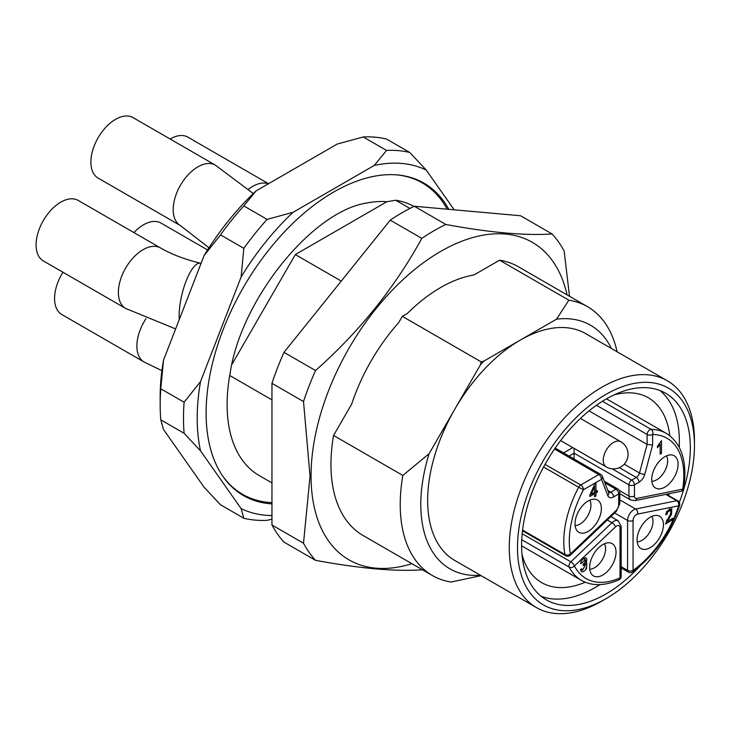 <?xml version="1.0" encoding="UTF-8"?>
<svg xmlns="http://www.w3.org/2000/svg" width="731" height="731" viewBox="0 0 731 731"><rect width="100%" height="100%" fill="white"/><g stroke="black" fill="none" stroke-linecap="round" stroke-linejoin="round"><path stroke-width="1.1" d="M585.239 582.223A106.699 61.605 -60 0 1 541.653 582.607A106.699 61.605 -60 0 1 521.998 554.354M614.049 394.914A106.699 61.605 -60 0 1 648.351 397.801A106.699 61.605 -60 0 1 669.806 435.74M271.959 482.899L259.24 475.561A155.191 89.602 -60 0 1 229.717 375.496L271.959 399.884M409.936 208.436L395.745 200.239A155.191 89.602 -60 0 1 413.901 206.453M402.324 316.34L481.117 361.827L483.949 361.077L556.538 319.173L568.855 300.185L499.584 260.19L473.926 275.002A139.128 80.328 120 0 0 407.432 313.389L402.324 316.34L398.715 322.59A139.128 80.328 120 0 0 351.702 404.033L333.564 435.448L402.836 475.442A155.191 89.602 -60 0 0 432.359 575.507A155.191 89.602 -60 0 0 451.054 582.022L481.117 575.653M395.745 200.239L386.854 201.729L295.333 254.562L341.258 281.079M295.333 254.562L232.029 364.221M230.037 373.925L229.717 375.496M402.836 475.442L429.106 453.695L480.431 364.796L481.117 361.827M271.959 503.887A180.411 104.158 -60 0 1 223.302 476.914A180.411 104.158 -60 0 1 243.478 287.256A180.411 104.158 -60 0 1 397.637 174.956A180.411 104.158 -60 0 1 448.77 209.34M447.18 209.194A179.771 103.793 120 0 0 396.896 174.892M222.882 476.301A179.771 103.793 120 0 0 271.959 502.636M365.299 203.328A150.997 87.181 -60 0 1 366.962 202.98A150.997 87.181 -60 0 1 386.854 201.729M333.564 435.448A155.191 89.602 120 0 0 363.088 535.512L432.359 575.507M611.372 348.459A140.644 81.205 120 0 0 556.538 319.173M568.855 300.185A155.191 89.602 -60 0 1 587.55 306.7A155.191 89.602 -60 0 1 617.074 351.748M429.106 453.695A140.644 81.205 120 0 0 480.431 575.26M483.949 361.077A140.644 81.205 120 0 0 480.431 364.796M386.507 139.045A202.725 117.042 120 0 0 363.225 136.962L386.544 150.422A202.725 117.042 -60 0 1 409.826 152.505L386.507 139.045M243.788 205.914A202.725 117.042 120 0 0 220.515 234.879L243.834 248.339A202.725 117.042 -60 0 1 267.107 219.382L243.788 205.914L256.069 190.91A193.021 111.441 120 0 0 204.086 255.576L220.515 234.879M160.793 388.791A202.725 117.042 120 0 0 160.162 404.672A202.725 117.042 120 0 0 160.793 419.832L184.111 433.291A202.725 117.042 -60 0 1 184.111 402.251L160.793 388.791L163.506 360.173A193.021 111.441 120 0 0 160.162 396.75L160.162 404.672M271.959 519.147L267.107 520.326A202.725 117.042 -60 0 1 243.834 518.252L220.515 504.783L204.086 487.212L163.506 429.481L160.793 419.832M184.111 433.291L200.541 450.863L241.12 508.602L243.834 518.252M243.834 248.339L241.12 276.958L200.541 381.555L184.111 402.251M204.086 255.576L163.506 360.173M386.544 150.422L374.272 165.434L293.104 212.292L267.107 219.382M256.069 190.91L337.229 144.053L363.225 136.962M454.189 209.815L426.246 170.076L409.826 152.505M241.12 508.602A193.021 111.441 120 0 0 271.959 515.538M426.246 170.076A193.021 111.441 120 0 0 374.272 165.434M293.104 212.292A193.021 111.441 120 0 0 241.12 276.958M200.541 381.555A193.021 111.441 120 0 0 200.541 450.863M587.55 306.7L518.279 266.705A155.191 89.602 120 0 0 499.584 260.19M599.913 584.617A119.308 68.878 -60 0 1 594.997 587.614A119.308 68.878 -60 0 1 541.086 596.258M659.883 390.491A119.308 68.878 -60 0 1 679.218 447.253M669.203 493.708A119.308 68.878 -60 0 1 668.536 495.481M639.662 566.397A119.308 68.878 -60 0 1 605.972 593.956A119.308 68.878 -60 0 1 546.322 599.859A119.308 68.878 -60 0 1 546.322 462.102A119.308 68.878 -60 0 1 665.621 393.223A119.308 68.878 -60 0 1 679.309 502.352M601.86 601.083L605.972 598.707A125.12 72.241 -60 0 1 517.493 547.62A125.12 72.241 -60 0 1 605.972 394.375A125.12 72.241 -60 0 1 694.45 445.462A125.12 72.241 -60 0 1 605.972 598.707L601.86 601.083A130.94 75.604 -60 0 1 536.39 607.571A130.94 75.604 -60 0 1 536.39 456.363A130.94 75.604 -60 0 1 667.33 380.76A130.94 75.604 -60 0 1 694.45 440.711L694.45 445.462M667.33 380.76L585.714 333.647A130.94 75.604 120 0 0 520.244 340.125A130.94 75.604 120 0 0 454.773 409.241A130.94 75.604 120 0 0 454.773 560.449L536.39 607.571M411.873 563.683A183.326 105.84 -60 0 1 311.05 475.954A183.326 105.84 -60 0 1 426.182 260.739A183.326 105.84 -60 0 1 567.064 294.876M303.511 543.224L310.045 476.155L303.511 401.547A203.693 117.6 -60 0 1 315.536 370.544C359.414 331.664 394.831 287.603 421.796 238.361A203.693 117.6 -60 0 1 445.855 224.472C489.733 232.604 525.15 235.766 552.106 233.966L520.554 215.746L414.303 206.261A203.693 117.6 120 0 0 390.244 220.15L283.993 352.333A203.693 117.6 120 0 0 271.959 383.336L271.959 525.004A203.693 117.6 120 0 0 283.993 542.119L315.536 560.339A203.693 117.6 -60 0 1 303.511 543.224L271.959 525.004M445.855 224.472L414.303 206.261M421.796 238.361L390.244 220.15M315.536 370.544L283.993 352.333M303.511 401.547L271.959 383.336M422.189 569.632A203.693 117.6 -60 0 1 421.796 569.824C395.16 571.66 359.743 568.49 315.536 560.339M552.106 233.966A203.693 117.6 -60 0 1 564.14 251.08L569.531 296.302M595.939 495.993L595.939 492.959L597.428 492.109L597.428 490.684L595.939 491.534L595.939 483.328L594.842 483.959L589.835 495.061L589.835 496.486L594.595 493.745L594.595 496.778L595.939 495.993L594.595 495.216M575.014 523.78A18.64 10.764 -60 0 1 582.013 506.3A18.64 10.764 -60 0 1 595.582 499.31A18.64 10.764 -60 0 1 597.51 521.55A18.64 10.764 -60 0 1 577.28 531.008A18.64 10.764 -60 0 1 575.014 523.78M602.435 401.255L651.12 429.362A3.883 3.015 90.7 0 1 652.609 434.488L652.609 444.969L644.824 474.172A8.726 5.044 -60 0 1 639.022 482.213L634.435 484.863L634.435 496.038A4.852 2.796 120 0 0 636.811 498.432L682.672 489.167A80.995 46.757 120 0 0 652.609 434.488A3.883 2.239 -0 0 1 647.127 434.488L596.469 405.239M522.564 530.076L564.99 554.573A3.883 2.641 -11.1 0 0 570.427 553.97L616.297 510.284A4.852 2.796 120 0 0 618.664 505.148L618.664 493.964L613.574 496.906A8.726 5.044 -60 0 1 607.772 495.563L601.512 479.317A3.883 2.869 -21.1 0 0 602.39 476.338L608.649 492.584A3.883 2.869 -21.1 0 1 607.772 495.563M545.024 464.386L580.716 484.991A3.883 2.239 60 0 1 583.457 489.743L578.65 487.257A84.869 49.004 120 0 0 564.99 554.573A3.883 2.239 120 0 0 565.739 555.752A3.883 3.883 0 0 0 570.354 555.194A3.883 1.435 46.4 0 0 570.427 553.97A80.995 46.757 120 0 1 583.457 489.743L601.512 479.317A3.883 2.239 60 0 0 598.771 474.565L554.537 449.026M618.919 579.82A3.883 2.476 -114 0 0 620.034 577.883L620.034 527.992A4.852 2.796 120 0 0 615.548 526.813L574.447 565.958A80.995 46.757 120 0 0 620.034 577.883A3.883 2.239 -0 0 0 621.167 576.302A3.883 3.883 0 0 1 618.974 579.793M621.167 566.662L627.582 570.363A3.883 2.239 180 0 0 633.064 570.363A3.883 1.974 54.6 0 1 632.571 571.934C654.254 555.761 669.934 533.584 679.602 505.404A3.883 1.106 -162.2 0 1 678.651 505.797L637.551 514.103A4.852 2.796 120 0 0 633.064 520.463L633.064 570.363A80.995 46.757 120 0 0 678.651 505.797A3.883 2.823 -101.4 0 0 676.751 500.717L665.804 494.394M661.491 453.403L661.491 440.674L657.452 446.193L657.452 447.692L660.148 444.265L660.148 454.179L661.491 453.403L660.148 452.626M651.723 479.499A18.64 10.764 -60 0 1 658.722 462.01A18.64 10.764 -60 0 1 672.292 455.02A18.64 10.764 -60 0 1 674.22 477.27A18.64 10.764 -60 0 1 653.989 486.718A18.64 10.764 -60 0 1 651.723 479.499M582.57 570.18L581.785 568.727L580.432 569.714L581.52 571.66C583.228 572.053 584.919 571.021 586.573 568.581L586.865 563.272L585.568 563.236L586.701 561.509L586.682 558.393L585.522 557.844C582.972 558.274 581.319 560.174 580.569 563.546L581.913 563.044L585.211 559.434L585.01 562.55L583.237 564.076L583.091 565.529L585.586 564.615L582.57 570.18L581.017 569.285L582.452 570.107M585.769 557.863L586.682 558.393L585.522 557.844M589.67 567.393A18.64 10.764 -60 0 1 596.67 549.904A18.64 10.764 -60 0 1 610.23 542.914A18.64 10.764 -60 0 1 612.167 565.164A18.64 10.764 -60 0 1 591.927 574.612A18.64 10.764 -60 0 1 589.67 567.393M672.703 519.787L672.703 518.297L667.321 521.404L671.524 514.304L671.835 508.648L666.773 511.426L665.703 514.77L667.092 514.131L667.686 511.928L670.766 510.137L669.075 509.169L670.738 510.128L670.674 513.591L665.448 523.972L672.703 519.787L671.414 519.037M637.076 540.017A18.64 10.764 -60 0 1 644.075 522.537A18.64 10.764 -60 0 1 657.635 515.538A18.64 10.764 -60 0 1 659.572 537.788A18.64 10.764 -60 0 1 639.342 547.236A18.64 10.764 -60 0 1 637.076 540.017M589.762 569.193A15.515 8.964 120 0 0 605.588 548.689A15.515 8.964 120 0 0 604.455 543.745M637.176 541.826A15.515 8.964 120 0 0 652.993 521.322A15.515 8.964 120 0 0 651.869 516.369M575.114 525.589A15.515 8.964 120 0 0 590.94 505.084A15.515 8.964 120 0 0 589.807 500.141M651.824 481.3A15.515 8.964 120 0 0 667.65 460.795A15.515 8.964 120 0 0 666.517 455.852M612.13 468.809L631.694 480.112L636.281 477.462A4.852 2.796 120 0 0 639.506 472.994L647.127 444.411L589.049 410.877M619.797 493.708L630.762 500.031A8.726 5.044 -60 0 1 628.952 496.038L628.952 484.863L574.082 453.183L574.082 458.995M606.483 398.834L666.243 433.337A84.869 49.004 120 0 0 651.12 429.362A3.883 2.239 -60 0 0 647.127 434.488L647.127 444.411L652.609 444.969M569.047 456.089L574.082 453.183L574.082 448.359M667.321 521.404L666.37 520.847M669.934 508.712L669.907 509.644M667.092 514.131L665.914 513.454M581.437 569.531L580.469 570.025M584.809 562.806L584.846 564.186M585.568 563.236L584.818 562.797M584.334 558.118L584.27 558.895M581.913 563.044L580.816 562.404M591.16 494.302L594.595 486.599L594.595 492.31L591.16 494.302L590.383 493.845M594.595 486.599L593.846 486.17M595.939 492.959L594.595 492.182M597.428 492.109L596.185 491.396M595.939 491.534L594.595 490.757M594.595 493.745L593.362 493.023M660.148 444.265L659.298 443.772M268.533 183.719L187.858 137.136A34.914 20.157 120 0 0 170.14 139.018M207.586 249.956L161.003 223.065A34.914 20.157 120 0 0 133.928 232.595M133.042 117.6A34.914 20.157 120 0 0 98.118 137.757A34.914 20.157 120 0 0 98.128 178.081L180.429 225.596A34.914 20.157 120 0 1 180.429 185.281A34.914 20.157 120 0 1 215.343 165.115L133.042 117.6M62.967 272.261A34.914 20.157 120 0 0 61.806 314.513L144.117 362.028A34.914 20.157 120 0 1 145.697 319.109A34.914 20.157 120 0 1 146.026 318.615M60.764 202.158A34.914 20.157 120 0 0 37.957 232.933A34.914 20.157 120 0 0 43.312 260.912L125.613 308.427A34.914 20.157 120 0 1 120.259 280.448A34.914 20.157 120 0 1 143.066 249.682A34.914 20.157 120 0 1 160.528 247.946L78.226 200.431A34.914 20.157 120 0 0 60.764 202.158M522.172 533.74L570.856 561.847A3.883 1.435 -133.6 0 1 574.447 565.958A3.883 2.97 152.9 0 1 569.211 567.128A84.869 49.004 120 0 0 581.373 580.341C591.991 586.244 604.491 586.079 618.865 579.838M615.548 526.813A3.883 1.435 -133.6 0 0 611.957 522.711L570.856 561.847A3.883 2.239 -60 0 0 569.211 567.128L521.742 539.725M602.39 476.338A3.883 3.883 0 0 0 600.708 474.373A3.883 2.239 -60 0 0 598.771 474.565L580.716 484.991A3.883 2.239 120 0 0 578.65 487.257L543.572 467.008M683.768 488.189A3.883 3.883 0 0 1 680.698 491.378A3.883 2.823 -101.4 0 0 682.672 489.167A3.883 1.754 9.1 0 0 683.768 488.189C687.469 461.489 681.63 443.205 666.243 433.337M608.621 492.493A4.852 2.796 120 0 0 610.833 492.155L607.817 490.41M613.574 496.906A3.883 2.239 -120 0 0 610.833 492.155L615.922 489.213L604.902 482.853M563.555 452.918L572.766 447.6M639.022 482.213A3.883 2.239 60 0 0 636.281 477.462L619.321 467.666M644.824 474.172A3.883 1.343 14.9 0 1 639.506 472.994L624.228 464.176M610.888 516.589L618.225 520.819A8.726 5.044 -60 0 0 611.957 522.711L607.287 520.015M621.167 567.969L628.386 572.135A3.883 2.239 -60 0 1 627.582 570.363L627.582 520.463L614.652 512.998M633.064 520.463A3.883 2.239 180 0 1 627.582 520.463A8.726 5.044 -60 0 1 635.659 509.023L676.751 500.717A3.883 2.239 120 0 1 677.847 500.854L666.434 494.266M637.551 514.103A3.883 2.823 -101.4 0 0 635.659 509.023L619.797 499.867M634.435 496.038A3.883 2.239 -0 0 1 628.952 496.038L619.285 490.455M618.664 505.148A3.883 2.239 -0 0 0 619.797 503.558L619.797 492.383A3.883 2.239 -0 0 1 618.664 493.964A3.883 2.239 -120 0 0 615.922 489.213A3.883 2.239 -60 0 1 617.859 489.021L604.254 481.172M631.694 480.112A3.883 2.239 60 0 1 634.435 484.863A3.883 2.239 -0 0 1 628.952 484.863A3.883 2.239 -60 0 1 631.694 480.112M680.698 491.378L634.828 500.653A3.883 2.823 -101.4 0 0 636.811 498.432M616.297 510.284A3.883 1.435 46.4 0 1 616.224 511.508L570.354 555.194M620.034 527.992A3.883 2.239 -0 0 0 621.167 526.402L621.167 576.302M667.896 520.225L666.992 519.704M669.45 517.74L668.554 517.219M671.524 514.304L670.592 513.765M667.686 511.928L666.782 511.408M586.573 568.581L585.659 568.06M586.701 561.509L585.677 560.915M658.869 446.074L657.991 445.563M560.622 440.592L606.246 466.926A14.547 8.397 -60 0 1 603.23 460.265A14.547 8.397 -60 0 1 613.519 442.447A14.547 8.397 -60 0 1 620.793 441.725L580.441 418.434M268.359 183.81A34.914 20.157 120 0 0 248.503 189.219M201.071 263.352L200.532 263.224A34.914 10.855 103.4 0 0 192.454 268.688A34.914 10.855 103.4 0 0 179.278 319.511M521.614 545.838L581.373 580.341M600.708 474.373L555.185 448.085M522.482 530.77L565.739 555.752M634.828 500.653L630.762 500.031M616.224 511.508L619.797 503.558M619.797 492.383A3.883 3.883 0 0 0 617.859 489.021M621.167 526.402L618.225 520.819M679.629 505.322A3.883 3.883 0 0 0 677.847 500.854M628.386 572.135A3.883 3.883 0 0 0 632.571 571.934M583.603 558.511L585.211 559.434M583.932 563.656L585.586 564.615M606.246 466.926A14.547 14.547 0 0 0 626.12 461.599A14.547 14.547 0 0 0 620.793 441.725M230.037 373.934C240.49 299.856 312.393 211.058 366.962 202.98M253.282 193.56L215.343 165.115M208.965 247.809L180.429 225.596M161.907 370.654L144.117 362.028M175.623 328.923L125.613 308.427M160.528 247.946C171.502 254.324 184.833 259.414 200.532 263.224"/></g></svg>
